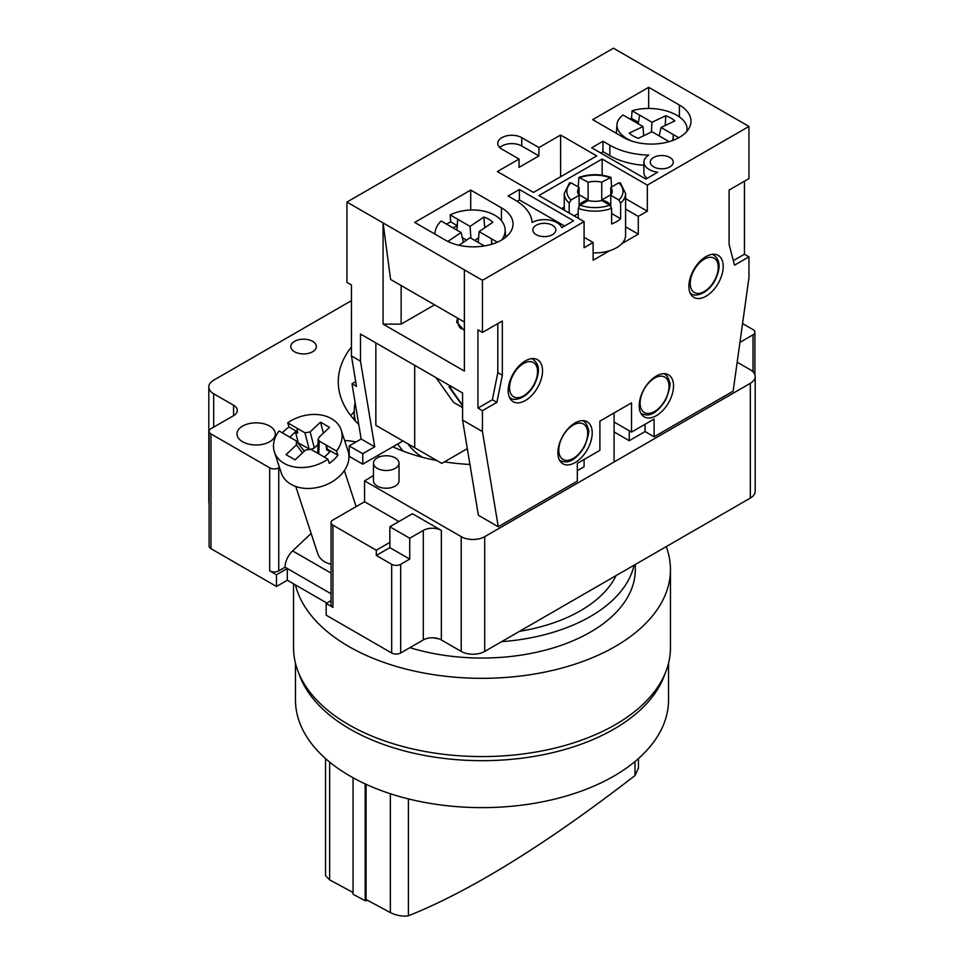 <?xml version="1.0" encoding="UTF-8"?>
<svg xmlns="http://www.w3.org/2000/svg" width="964" height="964" viewBox="0 0 964 964"><rect width="100%" height="100%" fill="white"/><g stroke="black" fill="none" stroke-linecap="round" stroke-linejoin="round"><path stroke-width="1.45" d="M395.276 457.912A12.773 7.375 0 0 0 381.346 456.309A12.773 7.375 0 0 0 373.466 463.13A12.773 7.375 0 0 0 386.239 470.504A12.773 7.375 0 0 0 399.012 463.13A12.773 7.375 0 0 0 395.276 457.912M373.466 463.13L373.466 480.855A12.773 7.375 0 0 0 386.239 488.23A12.773 7.375 0 0 0 399.012 480.855L399.012 463.13M242.591 441.741A19.16 11.062 0 0 0 263.473 444.139A19.16 11.062 0 0 0 275.306 433.921A19.16 11.062 0 0 0 256.147 422.847A19.16 11.062 0 0 0 236.975 433.921A19.16 11.062 0 0 0 242.591 441.741M294.538 351.764A12.773 7.375 0 0 0 308.468 353.366A12.773 7.375 0 0 0 316.349 346.546A12.773 7.375 0 0 0 303.576 339.171A12.773 7.375 0 0 0 290.803 346.546A12.773 7.375 0 0 0 294.538 351.764M302.443 452.935L296.43 444.862L296.31 440.922L279.066 430.956A35.138 25.474 -18.1 0 0 273.559 444.271A35.138 25.474 -18.1 0 0 274.403 451.911A35.138 25.474 -18.1 0 0 327.929 459.165L329.29 463.359A35.138 25.474 -18.1 0 0 337.906 455.225L327.447 449.188L326.085 445.007L319.289 441.09L318.747 453.875M297.502 431.896L289.043 427.016A35.138 25.474 -18.1 0 0 282.344 432.86M289.043 427.016L287.682 422.834A35.138 25.474 -18.1 0 1 331.483 418.653A35.138 25.474 -18.1 0 1 341.196 430.089L348.028 450.995A35.138 25.474 -18.1 0 1 322.542 486.121A35.138 25.474 -18.1 0 1 281.235 472.83L274.403 451.911M337.906 455.225L336.532 451.044A35.138 25.474 -18.1 0 0 341.196 430.089M295.779 486.471L317.686 553.493A25.558 18.521 -18.1 0 0 324.748 561.819A25.558 18.521 -18.1 0 0 331.062 564.217M351.45 347.028A143.732 82.988 0 0 0 338.268 381.756A143.732 82.988 0 0 0 358.753 424.449M350.812 415.665A143.732 82.988 180 0 1 354.234 411.544M392.794 446.826A143.732 82.988 0 0 0 436.873 460.551M444.44 461.852A143.732 82.988 0 0 0 469.938 464.443M233.565 415.665L233.565 405.229A12.773 7.375 180 0 1 237.301 410.447A12.773 7.375 180 0 1 233.565 415.665L210.971 428.703A6.386 3.687 0 0 0 209.104 431.306A6.386 3.687 0 0 0 210.971 433.921L269.691 467.817A6.386 3.687 0 0 0 278.729 467.817L278.729 570.869L285.055 567.218A15.328 8.857 -60 0 1 292.61 550.914L311.131 533.441M279.464 467.395L278.729 467.817M344.606 440.524A38.331 22.124 180 0 1 355.969 442.006M378.141 455.285A38.331 22.124 180 0 1 379.057 457.02M373.466 475.216A38.331 22.124 180 0 1 369.067 478.252L364.561 480.855L461.226 536.671A16.605 9.592 0 0 0 484.711 536.671L750.317 383.323A16.605 9.592 0 0 0 755.186 376.538A16.605 9.592 0 0 0 750.317 369.766L737.183 362.187M753.029 371.815L753.029 334.809L739.954 342.365M753.029 334.809A6.386 3.687 0 0 0 754.896 332.206A6.386 3.687 0 0 0 753.029 329.604L742.569 323.567M351.45 300.648L213.683 380.19A16.605 9.592 0 0 0 208.814 386.974A16.605 9.592 0 0 0 213.683 393.758L213.683 427.136M233.565 405.229L213.683 393.758M336.532 451.044L326.085 445.007L326.688 449.911L329.989 451.815L324.362 457.117M309.107 448.766L304.925 432.788L287.682 422.834M304.925 432.788L310.131 431.932L314.348 448.007L310.866 449.32M317.71 453.273L318.144 439.138L319.168 437.15L329.543 427.353L320.506 422.136L310.131 431.932M318.144 439.138L319.289 441.09M289.815 437.174L295.442 431.86L297.659 433.149L297.045 428.245M308.95 448.754L297.997 442.825M298.25 442.584L295.442 431.86M326.868 603.054L287.308 580.22L287.308 568.519L285.055 567.218M398.891 521.536L364.561 501.726L332.942 519.982A6.386 3.687 0 0 0 331.062 522.584A6.386 3.687 0 0 0 332.942 525.187L376.297 550.227L389.854 542.407L389.854 547.624L376.297 555.445L376.297 550.227M364.561 501.726L364.561 480.855M389.854 526.754L409.724 538.237L423.28 530.405A12.773 7.375 180 0 1 441.343 530.405L412.435 513.716L389.854 526.754L389.854 542.407M484.711 536.671L484.711 651.423A16.605 9.592 180 0 1 461.226 651.423L441.343 639.939A12.773 7.375 0 0 0 423.28 639.939L400.687 652.977A6.386 3.687 180 0 1 391.661 652.977L391.661 564.314A6.386 3.687 0 0 0 400.687 564.314L409.724 559.096L389.854 547.624M376.297 555.445L391.661 564.314M332.942 525.187L332.942 607.38L326.157 603.464L326.157 615.165L391.661 652.977M409.724 538.237L409.724 559.096M210.971 433.921L210.971 548.661L276.475 586.486L287.308 580.22M210.971 548.661A6.386 3.687 180 0 1 209.104 546.058L209.104 431.306M209.104 503.485A16.605 9.592 180 0 1 208.814 501.726L208.814 386.974M755.186 376.538L755.186 491.291A16.605 9.592 180 0 1 750.317 498.075L750.317 383.323M484.711 651.423L750.317 498.075M278.729 570.869A6.386 3.687 180 0 1 269.691 570.869L276.475 574.773L276.475 586.486M326.157 603.464L331.062 600.632M332.942 607.38A6.386 3.687 180 0 1 331.062 604.765L331.062 522.584M276.475 574.773L287.308 568.519L331.062 593.776M296.43 444.862L286.067 454.647L295.092 459.864L305.468 450.08L310.685 449.212L327.929 459.165M304.25 451.224L296.31 440.922M317.903 444.645L314.348 448.007M323.386 433.161L320.506 422.136M327.447 449.188L326.688 449.911M668.534 663.244L668.534 699.924A186.534 107.691 180 0 1 482 807.627A186.534 107.691 180 0 1 295.466 699.924L295.466 663.244M634.999 761.536L634.999 775.562L638.433 768.127L638.433 758.596M408.411 798.891L408.411 915.8C402.771 916.692 396.758 915.619 390.36 912.595L366.067 899.508L366.067 784.298M367.573 900.328A534.044 297.43 -61.7 0 1 365.199 900.786L353.053 894.243L353.053 777.743M365.199 900.786L365.199 783.889M353.053 892.495L329.628 879.891L325.567 875.661L325.567 758.596M408.411 915.8C470.83 890.82 546.347 844.078 634.999 775.562M665.172 673.342A186.534 107.691 180 0 1 482 760.68A186.534 107.691 180 0 1 298.828 673.342M666.22 546.624A188.45 108.799 180 0 1 670.45 569.531L670.45 647.772A188.45 108.799 180 0 1 482 756.571A188.45 108.799 180 0 1 293.55 647.772L293.55 583.822M670.45 569.531A188.45 108.799 180 0 1 495.363 678.054A188.45 108.799 180 0 1 295.442 584.919M409.917 647.651A153.312 88.519 0 0 0 635.312 569.531L635.312 564.47M433.234 637.807A153.312 88.519 0 0 0 438.837 638.819M501.593 641.675A153.312 88.519 0 0 0 634.059 565.193M519.548 631.312A139.262 80.398 0 0 0 616.104 575.556M355.089 402.434A127.766 73.758 0 0 0 354.234 410.965A127.766 73.758 0 0 0 355.451 421.099M394.445 447.561A89.435 51.634 180 0 1 393.963 446.139M403.374 451.224A89.435 51.634 180 0 1 397.758 443.958M407.929 443.838A79.855 46.103 0 0 0 422.328 457.249M569.206 183.823L571.049 182.811A28.113 16.231 0 0 0 571.049 199.946L579.087 195.306L579.087 187.438A17.244 9.953 0 0 0 577.677 191.378A17.244 9.953 0 0 0 579.087 195.306L579.087 206.079M579.087 205.175A17.244 9.953 180 0 1 582.726 202.066A17.244 9.953 180 0 1 588.112 199.958L579.087 194.74M610.778 194.74L601.741 199.958L601.741 182.232A17.244 9.953 0 0 0 588.112 182.232L588.112 199.958M601.741 199.958A17.244 9.953 180 0 1 610.778 205.175M610.778 187.438L610.778 195.306A17.244 9.953 0 0 0 612.176 191.378A17.244 9.953 0 0 0 611.863 189.498A17.244 9.953 0 0 0 610.778 187.438L618.804 182.811L620.647 183.823M610.778 206.079L610.778 195.306L618.804 199.946A28.113 16.231 0 0 0 618.804 182.811M578.243 208.308L580.087 205.163L588.112 200.524A17.244 9.953 0 0 0 601.741 200.524L609.766 205.163L611.622 208.308A30.667 17.701 180 0 1 578.243 208.308L578.243 218.25M569.206 213.032L569.206 203.103A30.667 17.701 180 0 1 564.265 193.463L564.265 210.188M578.243 186.956L578.894 177.388C589.582 173.785 600.271 173.785 610.959 177.388L601.741 182.232M610.959 177.388L611.622 186.956M620.274 182.774L625.588 193.463A30.667 17.701 180 0 1 620.647 203.103L620.647 218.744L611.622 213.526M611.622 208.308L611.622 223.961A30.667 17.701 0 0 0 616.611 221.624A30.667 17.701 0 0 0 620.647 218.744M593.125 252.857A30.667 17.701 0 0 0 609.513 250.761A30.667 17.701 0 0 0 616.611 247.712A30.667 17.701 0 0 0 621.901 243.615A30.667 17.701 0 0 0 625.588 235.192L625.588 193.463M536.201 225.275A11.496 6.64 0 0 0 532.839 229.974A11.496 6.64 0 0 0 544.335 236.614A11.496 6.64 0 0 0 555.83 229.974A11.496 6.64 0 0 0 548.733 223.841A11.496 6.64 0 0 0 536.201 225.275M653.652 157.469A11.496 6.64 0 0 0 650.278 162.169A11.496 6.64 0 0 0 661.786 168.808A11.496 6.64 0 0 0 673.282 162.169A11.496 6.64 0 0 0 666.184 156.035A11.496 6.64 0 0 0 653.652 157.469M665.232 125.477L665.763 115.716A26.703 14.014 -175.8 0 1 674.788 120.934L661.039 127.489L678.789 137.732M463.407 242.265L461.069 232.505L441.151 221.009A35.138 21.979 -4.5 0 0 435.15 231.77A35.138 21.979 -4.5 0 0 435.017 234.144M457.551 225.805L450.706 221.853A35.138 21.979 -4.5 0 0 446.585 224.142M450.706 221.853L450.152 214.9A35.138 21.979 -4.5 0 1 494.833 215.273A35.138 21.979 -4.5 0 1 505.112 229.287L505.738 237.192M501.798 239.928A35.138 21.979 -4.5 0 0 505.112 229.287M457.683 318.168L458.069 323.012A19.16 11.99 -4.5 0 0 461.214 328.893M457.707 318.578A20.437 12.785 -4.5 0 0 456.767 322.542M464.383 330.7L456.707 322.024L457.538 318.084M557.891 452.694A24.281 14.014 120 0 0 562.916 463.805A24.281 14.014 120 0 0 587.184 449.79A24.281 14.014 120 0 0 587.184 421.762A24.281 14.014 120 0 0 568.483 428.257A24.281 14.014 120 0 0 557.891 452.694M508.197 390.625A24.281 14.014 120 0 0 513.222 401.735A24.281 14.014 120 0 0 537.502 387.721A24.281 14.014 120 0 0 537.502 359.692A24.281 14.014 120 0 0 518.801 366.187A24.281 14.014 120 0 0 508.197 390.625M688.886 286.308A24.281 14.014 120 0 0 693.911 297.418A24.281 14.014 120 0 0 718.18 283.404A24.281 14.014 120 0 0 718.18 255.376A24.281 14.014 120 0 0 699.478 261.871A24.281 14.014 120 0 0 688.886 286.308M632.239 141.238A35.138 18.437 -175.8 0 1 616.972 124.477A35.138 18.437 -175.8 0 1 617.093 123.537A35.138 18.437 -175.8 0 1 623.081 115.053L643 126.549L629.239 133.104A26.703 14.014 -175.8 0 0 638.276 138.322L652.038 131.767L669.161 141.66M629.817 118.946A35.138 18.437 -175.8 0 1 631.541 118.367L632.083 110.776A35.138 18.437 -175.8 0 1 676.764 115.234A35.138 18.437 -175.8 0 1 687.055 129.562A35.138 18.437 -175.8 0 1 686.693 131.586M639.192 405.748A24.281 14.014 120 0 0 644.217 416.858A24.281 14.014 120 0 0 668.498 402.844A24.281 14.014 120 0 0 668.498 374.815A24.281 14.014 120 0 0 649.796 381.322A24.281 14.014 120 0 0 639.192 405.748M571.049 182.811L579.087 187.438M588.112 182.232L578.894 177.388M621.901 243.615L638.289 234.144L625.588 226.817M733.327 260.642L744.449 254.231L748.956 256.834L734.508 265.184L729.085 244.314L729.085 190.077L748.956 178.593L748.956 126.441L647.326 185.112L602.151 159.036L538.912 195.547L584.088 221.624L584.088 247.712L593.125 242.494L593.125 260.22L609.513 250.761M748.956 126.441L613.453 48.2L346.944 202.066L346.944 282.392L351.45 284.995L351.45 355.933L360.488 361.151L374.719 446.826L361.163 439.006L349.197 445.91L349.197 456.346L362.753 464.166L402.952 440.958M584.088 221.624L482.446 280.307L346.944 202.066M648.676 87.314L679.403 105.052A39.608 22.871 180 0 1 690.995 121.223A39.608 22.871 180 0 1 666.546 142.347A39.608 22.871 180 0 1 623.383 137.394L592.667 119.657L648.676 87.314L648.676 108.45M501.425 207.802A39.608 22.871 180 0 1 513.029 223.973A39.608 22.871 180 0 1 488.579 245.097A39.608 22.871 180 0 1 445.416 240.144L414.701 222.407L470.709 190.077L501.425 207.802L501.425 220.672M521.753 137.647A14.05 8.11 180 0 0 506.437 135.888A14.05 8.11 180 0 0 497.761 143.395A14.05 8.11 180 0 0 501.87 149.131L519.042 159.036L497.364 171.556L533.49 192.414L596.74 155.903L560.602 135.044L538.912 147.564L521.753 137.647L521.753 145.998A14.05 8.11 0 0 0 499.762 147.564M609.838 145.215L602.982 141.262L591.691 147.781L645.904 179.075L657.761 172.231A17.882 10.327 180 0 1 643.892 162.169A17.882 10.327 180 0 1 648.712 155.12A58.768 33.933 180 0 1 609.838 145.215L609.838 155.65L602.982 151.697L600.729 152.999M532.128 222.431A58.768 33.933 0 0 0 514.969 199.982L508.124 196.029L519.415 189.51L573.628 220.804L561.759 227.649A17.882 10.327 0 0 0 549.564 220.093A17.882 10.327 0 0 0 532.128 222.431M360.488 361.151L360.488 334.026L462.575 392.975L462.575 420.087L478.385 515.282L498.268 526.754L577.316 481.12L577.316 463.383L599.897 450.345L599.897 421.135L631.516 402.88L631.516 432.089L654.098 419.051L654.098 436.788L733.146 391.143L748.956 277.704L748.956 256.834M577.316 470.685L584.088 466.781L584.088 459.479M614.092 431.944L629.263 440.693L645.073 431.571L654.098 436.788M467.323 448.646L441.801 463.383L414.701 447.742L414.701 365.32M355.728 381.636L351.993 383.793L361.163 439.006M351.993 383.793L356.511 386.395L351.45 355.933M744.449 254.231L744.449 181.208M462.575 407.579L453.538 402.362L435.993 377.623M451.152 386.371L449.031 386.926L462.575 406.013M462.575 420.087L482.446 431.571L498.268 526.754M349.197 445.91L362.753 453.731L362.753 464.166M375.852 342.895L375.852 425.317L414.701 447.742M362.753 453.731L374.719 446.826M632.083 110.776L652.001 122.271L665.763 115.716M672.715 140.491L673.426 134.635L673.005 140.383M659.183 135.9L661.039 127.489M643.663 135.755L643 126.549M637.445 123.344L637.529 122.404A25.92 13.604 4.2 0 0 636.397 122.741M639.602 115.114L638.361 122.886L637.529 122.404M651.339 132.104L652.001 122.271M497.388 242.181L479.096 231.613L492.857 222.274A26.703 16.701 -4.5 0 0 483.82 217.069L470.071 226.395L450.152 214.9M456.936 230.119L457.671 219.238M453.116 227.914A25.92 16.207 175.5 0 1 456.695 226.01M470.709 210.019L470.709 190.077M497.81 323.603L497.81 372.622L492.387 399.747L477.939 408.097L482.446 410.7L482.446 431.571M477.939 408.097L477.939 329.857L482.446 332.459L502.328 320.988L502.328 375.237L496.906 402.362L482.446 410.7M482.446 280.307L482.446 332.459M434.571 304.817L401.144 324.121L383.082 324.121L464.383 371.068L464.383 269.872M383.082 324.121L383.082 222.925L390.601 279.44L464.383 322.036M405.663 288.128L401.144 285.525L401.144 324.121M638.289 234.144L638.289 216.406L647.326 211.2L647.326 185.112M497.81 372.622L502.328 375.237M492.387 399.747L496.906 402.362M602.151 175.195L602.151 159.036M647.326 211.2L625.588 198.644M564.265 206.995L561.506 208.585M638.289 216.406L625.588 209.08M584.088 237.277L593.125 242.494M629.263 430.788L629.263 440.693M645.073 424.268L645.073 431.571M614.092 422.027L631.516 432.089M390.601 279.44L401.144 285.525M519.042 159.036L519.042 167.387L538.912 155.903L538.912 147.564M560.602 176.773L560.602 135.044M458.972 245.266L470.095 237.722L484.362 245.953M461.069 232.505L447.874 241.446M478.24 242.422L479.096 231.613M491.592 244.29L491.495 238.771L491.917 244.193M466.588 240.096L462.286 237.614M470.914 238.192L470.071 226.395M478.614 237.795L474.758 240.41M484.759 227.769L483.82 217.069M631.541 118.367L638.445 122.356M450.706 386.492L449.935 387.444L452.056 386.889M449.935 387.444L462.575 405.266M643.892 165.302A58.768 33.933 180 0 1 609.838 155.65M647.013 178.424A17.882 10.327 180 0 1 643.892 172.592L643.892 162.169M602.982 151.697L602.982 141.262M517.102 201.271L519.415 199.946L519.415 189.51M519.415 199.946L564.591 226.022M538.912 155.903L521.753 145.998M578.243 213.526L574.146 215.888M571.049 199.946L569.206 203.103M620.647 203.103L618.804 199.946M441.343 530.405L441.343 639.939M461.226 651.423L461.226 536.671M400.687 564.314L400.687 652.977M423.28 639.939L423.28 530.405M269.691 570.869L269.691 467.817M292.61 550.914L331.062 573.11M390.36 793.734L390.36 912.595M329.628 762.054L329.628 879.891M664.244 373.839L663.967 373.683A22.991 13.279 -60 0 1 664.244 373.839C666.546 374.876 668.269 377.502 669.414 381.72C670.98 383.407 669.727 389.528 665.654 400.084C653.544 418.677 645.723 415.159 641.253 413.664A22.991 13.279 -60 0 1 640.964 413.496M669.004 386.456A20.437 11.797 120 0 0 654.556 378.105A20.437 11.797 120 0 0 640.096 403.145A20.437 11.797 120 0 0 654.556 411.483A20.437 11.797 120 0 0 669.004 386.456M559.939 460.611A22.991 13.279 -60 0 1 559.662 460.443L559.939 460.611C564.422 462.105 572.242 465.624 584.353 447.031C588.426 436.463 589.679 430.342 588.1 428.655C586.968 424.437 585.244 421.81 582.943 420.774L582.666 420.617A22.991 13.279 -60 0 1 582.943 420.774M587.703 433.39A20.437 11.797 120 0 0 573.243 425.052A20.437 11.797 120 0 0 558.795 450.08A20.437 11.797 120 0 0 573.243 458.43A20.437 11.797 120 0 0 587.703 433.39M712.251 254.327A22.353 12.906 -60 0 1 713.613 254.942C718.264 258.641 722.506 264.449 715.011 280.476C707.323 294.815 694.152 297.069 691.26 293.671A22.353 12.906 -60 0 1 690.043 292.803M718.24 267.269A19.798 11.435 120 0 0 704.238 259.183A19.798 11.435 120 0 0 690.236 283.44A19.798 11.435 120 0 0 704.238 291.526A19.798 11.435 120 0 0 718.24 267.269M531.574 358.644A22.353 12.906 -60 0 1 532.935 359.259C537.575 362.958 541.816 368.766 534.321 384.793C526.633 399.132 513.475 401.386 510.571 397.987A22.353 12.906 -60 0 1 509.366 397.12M537.563 371.586A19.798 11.435 120 0 0 523.56 363.5A19.798 11.435 120 0 0 509.558 387.757A19.798 11.435 120 0 0 523.56 395.843A19.798 11.435 120 0 0 537.563 371.586M580.087 205.163A28.113 16.231 0 0 0 609.766 205.163M609.766 177.593A28.113 16.231 0 0 0 580.087 177.593M679.403 116.909L679.403 105.052M356.114 506.594L344.353 470.589M754.896 374.779L754.896 332.206M354.234 410.965L354.234 419.774M614.092 461.973L614.092 412.941M532.935 359.259L531.815 358.62M510.571 397.987L509.462 397.349M713.613 254.942L712.504 254.303M691.26 293.671L690.14 293.032M616.972 124.477L616.333 133.321M687.055 129.562L686.934 131.309M569.579 182.774L564.265 193.463"/></g></svg>
